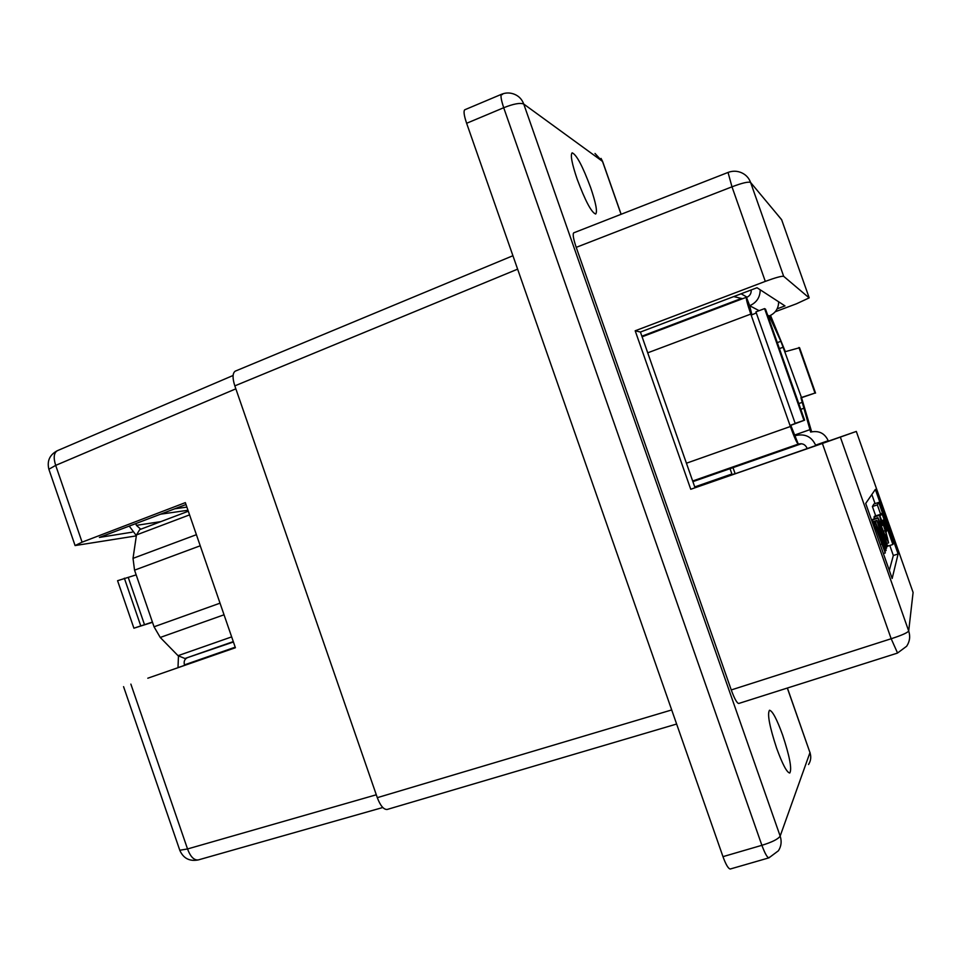 <?xml version="1.0" encoding="UTF-8"?>
<svg xmlns="http://www.w3.org/2000/svg" width="962" height="962" viewBox="0 0 962 962"><rect width="100%" height="100%" fill="white"/><g stroke="black" fill="none" stroke-linecap="round" stroke-linejoin="round"><path stroke-width="1.44" d="M577.164 179.185C571.909 163.624 570.238 154.846 572.137 152.826C576.478 154.533 582.647 166.137 590.656 187.638C595.899 203.09 597.57 211.88 595.67 214.021C591.486 212.578 585.317 200.962 577.164 179.185M776.623 748.183C769.504 726.454 767.123 713.804 769.492 710.245C772.45 710.81 776.827 719.083 782.635 735.076C789.706 756.517 792.087 769.167 789.766 773.027C786.88 772.582 782.503 764.297 776.623 748.183M777.152 308.838L784.98 305.904L757.022 287.734L640.427 332.046L635.185 330.784L690.752 489.273L828.366 441.173M897.498 652.909L891.173 638.744L822.39 443.458L856.312 431.433L828.354 441.161M898.111 553.968L875.348 489.417L865.704 503.427L892.159 578.475L898.111 553.968L893.337 555.507L889.814 545.49M887.758 545.298L888.034 546.067L892.892 544.492L893.205 543.422L878.739 502.392L873.929 504.004L872.402 506.529L875.709 515.885M875.047 503.619L871.837 494.516M889.309 570.382L893.337 555.507M877.945 517.64L880.988 530.495L887.373 546.5L884.294 533.489L877.945 517.64L872.811 519.348L872.534 521.849M879.4 514.658L881.901 525.637L880.615 518.434L883.405 525.06L887.637 538.431L887.325 539.225L885.136 534.728L888.599 542.881L885.533 530.375L879.4 514.658L874.398 516.317L874.121 518.915M517.616 269.156L234.824 385.87L377.296 797.666L671.692 709.944M234.824 385.87C232.359 378.102 232.479 373.196 235.185 371.176L512.926 255.724M676.623 724.037L387.097 809.475C383.585 809.583 380.327 805.651 377.296 797.666M840.379 437.181L908.693 630.988C910.461 636.435 909.775 641.522 906.637 646.26L897.402 653.114L738.684 703.487C736.88 703.09 734.403 698.568 731.252 689.946L891.173 638.744C901.659 635.341 907.503 632.755 908.693 630.988L913.094 592.448L856.312 431.433M635.185 330.784L765.295 281.385L731.986 186.82L576.214 247.354L731.252 689.946M576.214 247.354C573.412 239.057 572.57 234.211 573.701 232.84L728.042 172.439L731.986 186.82C742.243 182.936 748.448 181.481 750.613 182.491L783.681 276.334C781.733 275.914 775.6 277.597 765.295 281.385M621.067 214.298L602.489 161.363L523.749 104.052L780.158 836.098C781.878 841.389 781.288 846.271 778.414 850.769L768.927 857.851L730.266 869.011C728.294 868.722 725.865 864.597 722.979 856.649L761.88 845.309C764.946 853.522 767.303 857.707 768.939 857.851L769.444 857.214M502.465 94.553L501.527 94.276C500.384 95.334 501.118 99.82 503.703 107.732L466.63 123.28L722.979 856.649M466.63 123.28C464.057 115.68 463.419 111.183 464.718 109.8L501.527 94.276C505.88 92.52 510.233 92.544 514.574 94.324C518.975 96.164 522.029 99.411 523.749 104.052C520.25 102.585 513.564 103.812 503.703 107.732L761.88 845.309C772.101 842.171 778.198 839.104 780.158 836.098L809.968 752.609L787.313 688.046M730.038 468.674L732.13 474.663L735.1 473.617L732.996 467.64M735.1 473.617L732.13 474.663M783.681 276.334L809.162 297.895L796.464 303.788L775.228 311.76M822.39 443.458L690.752 489.273M695.033 487.758L640.427 332.046M741.281 298.497L641.882 336.195M878.739 502.392L877.332 504.882L872.402 506.529M877.332 504.882L880.952 515.139L879.977 515.452M880.952 515.139L881.865 513.227L892.892 544.492M883.645 519.961L882.863 521.741L886.363 531.673L887.096 529.737L883.645 519.961L882.022 520.49M886.146 542.7L884.054 533.597L879.268 521.296L881.24 530.387L885.954 542.76M876.899 520.406L884.884 546.32L875.709 522.811L884.03 548.797L874.686 524.867L885.28 552.946L884.03 546.115L886.098 550.517L885.353 545.189L886.639 548.051L876.899 520.406L872.233 521.945M876.731 520.755L872.33 522.21M875.889 522.45L872.774 523.484M875.709 522.811L872.871 523.749M874.879 524.506L873.316 525.024M874.686 524.867L873.412 525.3M741.089 293.783L747.125 297.198M742.592 298.713L733.717 296.585M770.526 315.428L785.317 351.611M810.629 432.07L800.925 397.655L814.994 393.049L801.538 397.679L811.651 431.806M790.379 426.503L790.006 425.445L790.776 425.324L798.292 444.095C796.969 443.302 794.335 437.445 790.379 426.503L686.423 463.215M795.911 423.268L790.006 425.445L750.805 314.081C747.354 304.016 745.899 298.412 746.44 297.258L749.687 305.724L759.09 310.678M751.178 289.947C751.406 293.422 749.927 295.887 746.74 297.354M751.899 314.863L749.687 305.724C756.613 302.633 760.124 297.33 760.196 289.802M777.308 342.616L780.879 341.306L769.203 316.005C775.42 313.251 778.571 308.513 778.643 301.779M765.584 309.319L764.598 308.61L755.928 311.868L795.165 423.352L804.617 420.166L790.776 425.324M751.178 315.139L756.3 312.927M780.879 341.306L784.788 351.815L799.566 347.727L815.548 393.097M795.923 423.244L795.165 423.352M807.214 448.713L807.01 448.136C805.314 444.504 802.476 443.133 798.508 444.023L798.845 443.927M795.43 435.678L796.151 435.437C805.266 433.597 811.736 436.832 815.584 445.153L815.788 445.707M803.907 420.262L764.598 308.61M810.786 432.034C818.951 430.375 824.759 433.273 828.198 440.704L828.378 441.197M801.538 397.679L784.788 351.815M188.311 511.231L139.73 529.617L136.472 534.932L133.021 558.357L134.548 570.153L154.04 626.791L160.245 637.457L178.042 655.675L184.92 658.501L233.417 641.991M140.765 529.232L136.4 525.36L160.907 521.608M187.975 510.269L160.498 514.201M135.798 523.593L136.4 525.36M136.363 535.654L129.245 526.094M152.417 622.065L144.504 624.687L128.223 577.368L136.171 574.867M128.223 577.368L117.568 580.711L133.91 628.198L144.504 624.687M184.632 665.391L184.451 664.874C183.598 661.423 184.632 659.006 187.53 657.611M152.501 622.318L133.91 628.198M178.463 656.084L177.994 667.7L147.799 678.21L235.401 647.727L185.341 502.633L82.083 542.171L75.084 545.562L136.327 535.87M124.351 578.198L140.717 625.745M185.991 504.521L99.387 537.433L132.191 532.166M177.97 667.64L235.401 647.739M235.846 388.828L55.688 465.38C53.283 457.768 53.824 452.874 57.347 450.697L233.057 375.493M123.569 686.652L179.87 850.492C183.477 858.453 189.646 861.591 198.34 859.908L198.34 859.908C194.059 860.425 190.452 856.769 187.53 848.965L179.786 850.252M186.881 507.118L174.699 508.802M809.15 297.715L781.625 219.673L750.613 182.491C748.929 177.97 745.923 174.723 741.57 172.751C737.169 170.839 732.683 170.719 728.09 172.414M731.902 473.977L694.732 486.928M787.397 688.022L809.968 752.609C811.351 756.866 810.87 760.834 808.525 764.513M595.009 153.451L602.789 161.941L621.139 214.273M775.396 212.193L781.685 219.853M877.837 517.76L872.702 519.468M877.609 518.229L872.438 519.949M886.435 541.883L885.581 542.159M884.054 533.597L882.551 534.09M882.154 528.21L880.651 528.703M882.863 538.143L881.565 538.564M881.601 539.514L880.314 539.935M881.481 544.119L880.194 544.54M883.405 525.06L881.926 525.553M885.341 530.579L883.489 531.192M887.637 538.431L886.916 538.672M879.352 514.706L874.35 516.366M879.003 515.416L873.965 517.087M647.715 352.826L750.805 314.081M692.664 481L798.292 444.095M692.893 481.649L801.442 443.735L692.893 481.649M802.536 402.236L798.773 403.583M779.412 348.605L783.164 347.234M769.792 316.306L768.253 316.883M767.652 315.187L769.203 316.005M765.511 309.127L804.617 420.166M804.4 408.08L800.805 409.355M814.994 393.049L798.941 347.474M771.271 319.083L769.287 319.829M810.172 429.569L794.732 435.004M815.584 445.153L828.198 440.704M134.548 570.153L200.228 545.791M154.04 626.791L220.021 603.174M136.472 534.932L189.562 514.874M133.021 558.357L196.404 534.692M233.285 641.606L184.92 658.501M235.209 647.173L184.451 664.874M231.662 636.892L178.042 655.675M160.245 637.457L224.038 614.79M130.868 684.114L187.53 848.965L376.298 794.78M57.311 450.709C49.687 454.773 46.861 460.954 48.87 469.252L55.688 465.38L82.083 542.171M75.084 545.562L48.978 469.564M602.621 161.472L601.034 158.405M810.726 756.421L810.004 752.464M887.373 546.5L886.23 546.873M885.28 552.946L883.381 553.559M886.098 550.517L885.377 550.757M888.599 542.881L887.421 543.265M642.099 336.808L746.44 297.258M198.34 859.908L382.756 807.527"/></g></svg>
